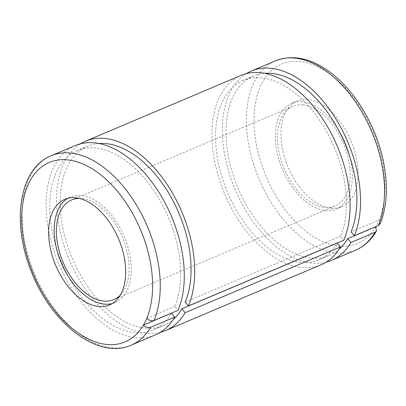 <?xml version="1.0" encoding="UTF-8"?>
<svg xmlns="http://www.w3.org/2000/svg" width="406" height="406" viewBox="0 0 406 406"><rect width="100%" height="100%" fill="white"/><g stroke="black" fill="none" stroke-linecap="round" stroke-linejoin="round"><path stroke-width="0.3" stroke-dasharray="2.03 1.52" d="M326.119 262.164A102.804 61.149 67.1 0 1 235.115 189.526A102.804 61.149 67.1 0 1 246.325 73.628M379.96 223.934L379.102 220.006A97.394 57.931 67.1 0 1 375.809 226.639M75.12 145.607A102.804 61.149 -112.9 0 0 58.87 264.113A102.804 61.149 -112.9 0 0 155.254 334.955M80.5 143.81A102.804 61.149 -112.9 0 0 69.289 259.708A102.804 61.149 -112.9 0 0 160.289 332.347M98.77 143.501A97.394 57.931 -112.9 0 0 87.64 146.18A97.394 57.931 -112.9 0 0 72.253 258.449A97.394 57.931 -112.9 0 0 163.557 325.566A97.394 57.931 -112.9 0 0 173.23 319.446M87.64 146.18L77.226 150.59A97.394 57.931 -112.9 0 1 156.812 195.129A97.394 57.931 -112.9 0 1 174.824 306.459L178.051 310.336M77.226 150.59A97.394 57.931 -112.9 0 0 61.834 262.86A97.394 57.931 -112.9 0 0 153.143 329.971A97.394 57.931 -112.9 0 0 171.454 313.219M240.946 75.425A102.804 61.149 -112.9 0 0 224.701 193.931A102.804 61.149 -112.9 0 0 321.08 264.773M264.595 73.319A97.394 57.931 -112.9 0 0 253.471 76.003A97.394 57.931 -112.9 0 0 238.078 188.272A97.394 57.931 -112.9 0 0 329.388 255.384A97.394 57.931 -112.9 0 0 339.056 249.264M253.471 76.003L243.057 80.408A97.394 57.931 -112.9 0 1 322.643 124.946A97.394 57.931 -112.9 0 1 340.649 236.277L343.882 240.154M243.057 80.408A97.394 57.931 -112.9 0 0 227.664 192.677A97.394 57.931 -112.9 0 0 318.974 259.789A97.394 57.931 -112.9 0 0 337.284 243.037M331.017 208.166A57.353 34.114 -112.9 0 0 341.822 206.644A57.353 34.114 -112.9 0 0 350.885 140.532A57.353 34.114 -112.9 0 0 297.116 101.008A57.353 34.114 -112.9 0 0 284.941 158.695A57.353 34.114 -112.9 0 0 331.017 208.166M340.649 236.277L185.237 302.049M174.824 306.459L146.784 318.324M375.738 226.766A97.394 57.931 -112.9 0 1 263.56 169.997A97.394 57.931 -112.9 0 1 315.477 65.767A97.394 57.931 -112.9 0 1 379.102 220.006L351.063 231.872M112.218 303.566A57.353 34.114 -112.9 0 0 115.111 302.592A57.353 34.114 -112.9 0 0 124.175 236.475A57.353 34.114 -112.9 0 0 70.4 196.956A57.353 34.114 -112.9 0 0 67.69 198.351M120.146 295.329A54.11 32.186 -112.9 0 0 122.394 237.231A54.11 32.186 -112.9 0 0 79.119 198.392M302.962 104.936A54.11 32.186 67.1 0 1 346.435 151.605A54.11 32.186 67.1 0 1 334.95 206.03A54.11 32.186 67.1 0 1 324.754 207.466A54.11 32.186 67.1 0 1 281.287 160.796A54.11 32.186 67.1 0 1 292.772 106.372A54.11 32.186 67.1 0 1 302.962 104.936M325.409 210.541A57.353 34.114 -112.9 0 0 336.214 209.019A57.353 34.114 -112.9 0 0 345.278 142.902A57.353 34.114 -112.9 0 0 291.508 103.383A57.353 34.114 -112.9 0 0 279.333 161.07A57.353 34.114 -112.9 0 0 325.409 210.541M275.395 60.849A102.804 61.149 -112.9 0 0 259.15 179.356A102.804 61.149 -112.9 0 0 355.529 250.197M51.085 155.777A102.804 61.149 -112.9 0 0 34.84 274.283A102.804 61.149 -112.9 0 0 131.219 345.125M329.388 255.384L318.974 259.789M163.557 325.566L153.143 329.971M70.4 196.956L64.793 199.331M115.111 302.592L109.503 304.967M292.772 106.372L71.669 199.945M334.95 206.03L113.842 299.603M297.116 101.008L291.508 103.383M341.822 206.644L336.214 209.019"/><path stroke-width="0.61" d="M375.809 226.639A97.394 57.931 67.1 0 1 375.738 226.766L376.443 231.019L374.961 232.333L350.926 242.504A102.804 61.149 67.1 0 1 331.494 260.368A102.804 61.149 67.1 0 1 326.119 262.164M246.325 73.628A102.804 61.149 67.1 0 1 251.36 71.02A102.804 61.149 67.1 0 1 335.447 118.156A102.804 61.149 67.1 0 1 354.296 235.744L351.063 231.872A97.394 57.931 -112.9 0 0 337.802 128.661A97.394 57.931 -112.9 0 0 264.595 73.319M379.96 223.934L378.326 225.574L354.296 235.744M146.784 318.324C148.987 320.522 151.402 321.247 154.021 320.507A102.804 61.149 -112.9 0 0 135.173 202.914A102.804 61.149 -112.9 0 0 51.085 155.777C18.595 168.566 11.135 224.158 32.115 273.446C52.257 324.48 98.658 359.96 131.219 345.125A102.804 61.149 -112.9 0 0 150.651 327.266C148.033 328.007 145.622 327.282 143.414 325.084A97.394 57.931 67.1 0 0 146.784 318.324A97.394 57.931 -112.9 0 0 83.159 164.09A97.394 57.931 -112.9 0 0 31.242 268.315A97.394 57.931 -112.9 0 0 143.414 325.084L171.454 313.219L174.687 317.096L150.651 327.266M51.085 155.777L75.12 145.607A102.804 61.149 -112.9 0 1 159.203 192.743A102.804 61.149 -112.9 0 1 178.051 310.336L154.021 320.507M131.219 345.125L155.254 334.955A102.804 61.149 -112.9 0 0 174.687 317.096M188.465 305.926A102.804 61.149 -112.9 0 0 169.617 188.338A102.804 61.149 -112.9 0 0 85.534 141.197L240.946 75.425A102.804 61.149 -112.9 0 1 325.033 122.561A102.804 61.149 -112.9 0 1 343.882 240.154L188.465 305.926L185.237 302.049A97.394 57.931 -112.9 0 0 171.977 198.838A97.394 57.931 -112.9 0 0 98.77 143.501M85.534 141.197A102.804 61.149 -112.9 0 0 80.5 143.81M160.289 332.347A102.804 61.149 -112.9 0 0 165.668 330.545A102.804 61.149 -112.9 0 0 185.1 312.686L181.868 308.809A97.394 57.931 -112.9 0 1 173.23 319.446M165.668 330.545L321.08 264.773A102.804 61.149 -112.9 0 0 340.512 246.914L185.1 312.686M339.056 249.264A97.394 57.931 -112.9 0 0 347.698 238.632L350.926 242.504M340.512 246.914L337.284 243.037L181.868 308.809M98.699 306.489A57.353 34.114 -112.9 0 0 109.503 304.967A57.353 34.114 -112.9 0 0 118.567 238.85A57.353 34.114 -112.9 0 0 64.793 199.331A57.353 34.114 -112.9 0 0 52.623 257.018A57.353 34.114 -112.9 0 0 98.699 306.489M375.738 226.766L347.698 238.632M67.69 198.351A57.353 34.114 -112.9 0 0 59.027 257.064A57.353 34.114 -112.9 0 0 104.306 304.114A57.353 34.114 -112.9 0 0 112.218 303.566M79.119 198.392A54.11 32.186 -112.9 0 0 71.669 199.945A54.11 32.186 -112.9 0 0 60.184 254.369A54.11 32.186 -112.9 0 0 103.652 301.039A54.11 32.186 -112.9 0 0 113.842 299.603A54.11 32.186 -112.9 0 0 120.146 295.329M378.326 225.574A102.804 61.149 -112.9 0 0 359.477 107.986A102.804 61.149 -112.9 0 0 275.395 60.849L251.36 71.02M331.494 260.368L355.529 250.197A102.804 61.149 -112.9 0 0 374.961 232.333M275.395 60.849C292.655 54.267 310.925 58.068 330.19 72.248C347.983 85.889 362.279 104.86 373.073 129.149C387.623 162.126 390.592 199.468 380.016 223.96M355.529 250.197C364.223 246.437 371.211 240.053 376.489 231.044"/></g></svg>
